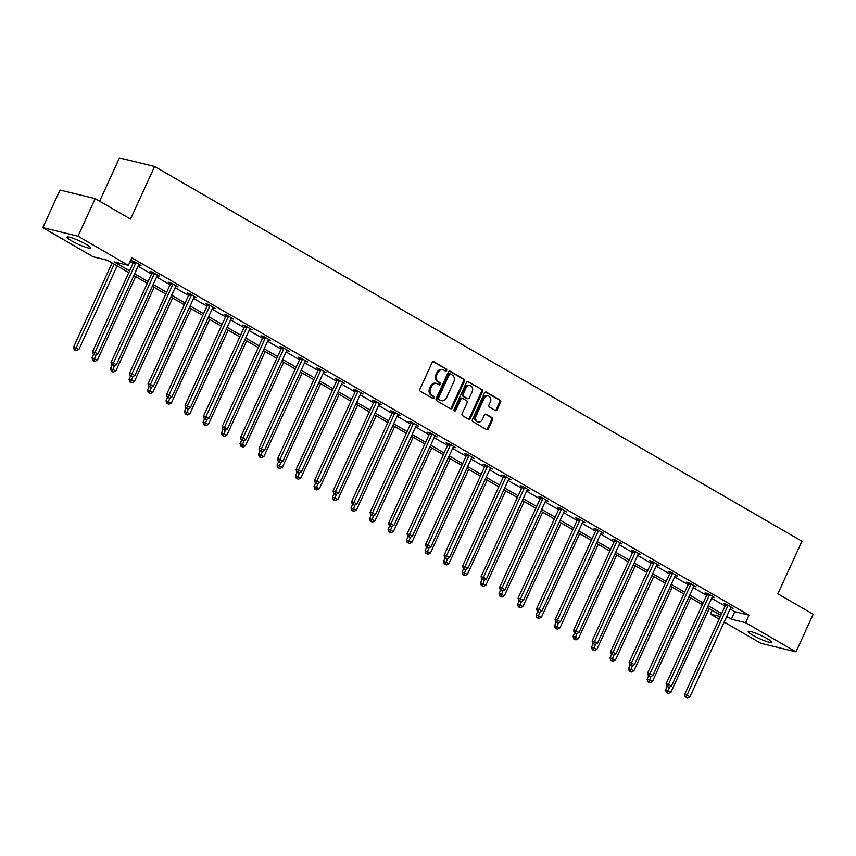 <?xml version="1.0" encoding="UTF-8"?>
<svg xmlns="http://www.w3.org/2000/svg" width="856" height="856" viewBox="0 0 856 856"><rect width="100%" height="100%" fill="white"/><g stroke="black" fill="none" stroke-linecap="round" stroke-linejoin="round"><path stroke-width="1.28" d="M446.65 370.466A1.145 0.931 103.7 0 0 446.308 368.968L433.939 361.81A1.637 1.327 103.7 0 0 432.098 362.612L419.943 389.159A1.637 1.327 103.7 0 0 420.435 391.31L432.804 398.468A1.145 0.931 103.7 0 0 433.746 396.403L432.152 395.483A5.243 4.248 103.7 0 1 430.589 388.603L431.595 386.388A5.243 4.248 103.7 0 1 436.56 383.456A5.243 4.248 103.7 0 1 437.48 383.83L439.085 384.751A1.145 0.931 103.7 0 0 440.027 382.685L438.433 381.765A5.243 4.248 103.7 0 1 436.87 374.885L437.876 372.67A5.243 4.248 103.7 0 1 442.841 369.739A5.243 4.248 103.7 0 1 443.761 370.102L445.366 371.033A1.145 0.931 103.7 0 0 446.65 370.466M445.067 370.862A1.145 0.931 103.7 0 0 445.366 368.733L433.179 361.681M432.505 398.297A1.145 0.931 103.7 0 0 432.794 396.178L431.199 395.247L432.152 395.483M438.786 384.579A1.145 0.931 103.7 0 0 439.075 382.461L437.48 381.53L438.433 381.765M752.617 635.12A13.011 1.766 24.6 0 1 748.197 631.514A13.011 1.766 24.6 0 1 755.227 633.001A13.011 1.766 24.6 0 1 767.447 638.737A13.011 1.766 24.6 0 1 771.855 642.342A13.011 1.766 24.6 0 1 764.825 640.855A13.011 1.766 24.6 0 1 752.617 635.12M71.358 240.75A13.011 1.766 24.6 0 1 66.939 237.144A13.011 1.766 24.6 0 1 73.969 238.631A13.011 1.766 24.6 0 1 86.189 244.367A13.011 1.766 24.6 0 1 90.608 247.973A13.011 1.766 24.6 0 1 83.567 246.485A13.011 1.766 24.6 0 1 71.358 240.75M495.367 410.516A1.637 1.327 103.7 0 0 497.208 409.714L500.61 402.267A1.637 1.327 103.7 0 0 500.129 400.116L486.39 392.166A1.637 1.327 103.7 0 0 484.55 392.968L472.394 419.526A1.637 1.327 103.7 0 0 472.876 421.676L486.615 429.626A1.637 1.327 103.7 0 0 488.455 428.824L492.575 419.825A1.637 1.327 103.7 0 0 492.093 417.675L486.208 414.272A1.637 1.327 103.7 0 0 484.368 415.074L482.324 419.536A4.376 3.552 103.7 0 1 478.172 421.987A4.376 3.552 103.7 0 1 476.096 415.93L484.1 398.447A4.376 3.552 103.7 0 1 488.252 395.996A4.376 3.552 103.7 0 1 490.328 402.053L489.001 404.963A1.637 1.327 103.7 0 0 489.482 407.114L495.367 410.516M128.785 272.625L107.471 260.288L93.208 256.811L42.8 227.632L60.006 190.064L95.177 198.624L130.519 219.083L154.604 166.481L801.944 541.217L777.858 593.818L813.2 614.276L795.994 651.855L760.823 643.295L724.176 622.077M95.177 198.624L77.971 236.192L128.379 265.371L114.116 261.904L129.598 270.86M730.157 609.012L734.769 611.687L749.032 615.154L131.824 257.859L128.379 265.371M749.032 615.154L745.587 622.676L795.994 651.855M464.412 381.305A1.637 1.327 103.7 0 0 463.92 379.165L450.181 371.204A1.637 1.327 103.7 0 0 448.341 372.007L436.185 398.564A1.637 1.327 103.7 0 0 436.678 400.715L450.417 408.665A1.637 1.327 103.7 0 0 452.246 407.863L464.412 381.305L463.46 381.08A1.637 1.327 103.7 0 0 462.968 378.93L449.421 371.087M468.286 381.69L482.024 389.64A1.637 1.327 103.7 0 1 482.517 391.791L470.351 418.349A1.637 1.327 103.7 0 1 468.51 419.14L462.636 415.738A1.637 1.327 103.7 0 1 462.144 413.598L467.076 402.823A1.637 1.327 103.7 0 0 466.584 400.672L462.689 398.415A1.637 1.327 103.7 0 0 460.849 399.217L455.713 410.431A1.145 0.931 103.7 0 1 454.087 409.489L466.445 382.493A1.637 1.327 103.7 0 1 468.286 381.69L467.686 381.541M154.604 166.481L119.433 157.921L99.617 201.192M130.091 261.647L133.033 263.348M138.084 266.269L151.533 274.059M156.595 276.98L170.034 284.77M175.095 287.691L188.545 295.481M193.595 298.402L207.045 306.191M212.095 309.112L225.545 316.902M230.596 319.823L244.046 327.613M249.096 330.534L262.546 338.323M267.607 341.244L281.046 349.034M286.107 351.955L299.557 359.745M304.608 362.666L318.058 370.455M323.108 373.377L336.558 381.166M341.608 384.087L355.058 391.877M360.109 394.798L373.558 402.588M378.62 405.509L392.069 413.298M397.12 416.219L410.57 424.009M415.62 426.93L429.07 434.72M434.12 437.641L447.57 445.43M452.621 448.351L466.071 456.141M471.121 459.062L484.571 466.852M489.632 469.773L503.082 477.562M508.132 480.484L521.582 488.273M526.633 491.194L540.082 498.984M545.133 501.905L558.583 509.695M563.633 512.616L577.083 520.405M582.134 523.326L595.583 531.116M600.645 534.037L614.094 541.827M619.145 544.748L632.595 552.537M637.645 555.458L651.095 563.248M656.145 566.169L669.595 573.959M674.646 576.88L688.096 584.669M693.146 587.591L706.596 595.38M711.657 598.301L725.107 606.091M138.704 264.943L141.058 265.521L133.943 261.401L131.567 260.823L133.483 261.936M157.204 275.653L159.558 276.231L152.443 272.112L150.067 271.534L151.983 272.647M175.705 286.364L178.059 286.942L170.943 282.822L168.568 282.245L170.494 283.357M194.205 297.075L196.559 297.653L189.444 293.533L187.068 292.955L188.994 294.068M212.716 307.786L215.07 308.363L207.954 304.244L205.568 303.666L207.494 304.779M231.216 318.496L233.57 319.074L226.455 314.955L224.079 314.377L225.995 315.49M249.717 329.207L252.071 329.785L244.955 325.665L242.58 325.087L244.495 326.2M268.217 339.918L270.571 340.495L263.455 336.376L261.08 335.798L262.995 336.911M286.717 350.628L289.071 351.206L281.956 347.087L279.58 346.509L281.506 347.622M305.218 361.339L307.572 361.917L300.456 357.797L298.081 357.22L300.007 358.332M323.729 372.05L326.083 372.627L318.967 368.508L316.581 367.93L318.507 369.043M342.229 382.76L344.583 383.338L337.467 379.219L335.092 378.641L337.007 379.754M360.729 393.471L363.083 394.049L355.968 389.929L353.592 389.352L355.507 390.464M379.229 404.182L381.583 404.76L374.468 400.64L372.093 400.062L374.008 401.175M397.73 414.893L400.084 415.47L392.968 411.351L390.593 410.773L392.519 411.886M416.23 425.603L418.595 426.181L411.469 422.062L409.093 421.484L411.019 422.596M434.741 436.314L437.095 436.892L429.98 432.772L427.604 432.194L429.519 433.307M453.241 447.025L455.595 447.602L448.48 443.483L446.104 442.905L448.02 444.018M471.742 457.735L474.096 458.313L466.98 454.194L464.605 453.616L466.52 454.729M490.242 468.446L492.596 469.024L485.48 464.904L483.105 464.327L485.02 465.439M508.742 479.157L511.096 479.735L503.981 475.615L501.605 475.037L503.531 476.15M527.243 489.867L529.607 490.445L522.481 486.326L520.106 485.748L522.032 486.861M545.754 500.578L548.108 501.156L540.992 497.036L538.617 496.459L540.532 497.571M564.254 511.289L566.608 511.867L559.492 507.747L557.117 507.169L559.032 508.282M582.754 522L585.108 522.577L577.993 518.458L575.617 517.88L577.533 518.993M601.254 532.71L603.608 533.288L596.493 529.168L594.118 528.591L596.033 529.704M619.755 543.421L622.109 543.999L614.993 539.879L612.618 539.301L614.544 540.414M638.255 554.132L640.62 554.709L633.494 550.59L631.118 550.012L633.044 551.125M656.766 564.842L659.12 565.42L652.005 561.301L649.629 560.723L651.544 561.836M675.266 575.553L677.62 576.131L670.505 572.011L668.129 571.433L670.045 572.546M693.767 586.264L696.121 586.842L689.005 582.722L686.63 582.144L688.545 583.257M712.267 596.974L714.621 597.552L707.505 593.433L705.13 592.855L707.045 593.968M730.767 607.685L733.121 608.263L726.006 604.143L723.63 603.566L725.556 604.678M42.8 227.632L77.971 236.192M719.126 619.155L710.416 614.116L720.324 616.523M712.149 610.328L710.416 614.116M720.859 615.368L707.409 607.578M702.348 604.657L688.898 596.867M683.848 593.946L670.398 586.157M665.347 583.236L651.898 575.446M646.847 572.525L633.397 564.735M628.347 561.814L614.897 554.025M609.836 551.103L596.397 543.314M591.336 540.393L577.886 532.603M572.835 529.682L559.385 521.893M554.335 518.971L540.885 511.182M535.835 508.261L522.385 500.471M517.334 497.55L503.884 489.76M498.823 486.839L485.384 479.05M480.323 476.129L466.873 468.339M461.823 465.418L448.373 457.639M443.322 454.707L429.873 446.928M424.822 443.997L411.372 436.218M406.322 433.286L392.872 425.507M387.811 422.575L374.372 414.796M369.31 411.864L355.861 404.086M350.81 401.154L337.36 393.375M332.31 390.443L318.86 382.664M313.81 379.732L300.36 371.953M295.309 369.022L281.859 361.243M276.798 358.311L263.348 350.532M258.298 347.6L244.848 339.821M239.798 336.89L226.348 329.111M221.297 326.179L207.848 318.4M202.797 315.468L189.347 307.689M184.297 304.757L170.847 296.979M165.786 294.047L152.336 286.268M147.286 283.336L133.836 275.557M726.712 616.523L731.334 619.198L745.587 622.676M134.649 273.792L148.099 281.57M153.149 284.502L166.599 292.281M171.649 295.213L185.099 302.992M190.15 305.924L203.6 313.703M208.661 316.634L222.1 324.413M227.161 327.345L240.611 335.124M245.661 338.056L259.111 345.835M264.162 348.767L277.611 356.545M282.662 359.477L296.112 367.256M301.162 370.188L314.612 377.967M319.673 380.899L333.112 388.678M338.174 391.609L351.623 399.388M356.674 402.32L370.124 410.099M375.174 413.031L388.624 420.81M393.674 423.741L407.124 431.52M412.175 434.452L425.625 442.231M430.686 445.163L444.125 452.942M449.186 455.874L462.636 463.652M467.686 466.584L481.136 474.363M486.187 477.295L499.637 485.074M504.687 488.006L518.137 495.785M523.187 498.716L536.637 506.495M541.698 509.427L555.137 517.206M560.198 520.138L573.648 527.917M578.699 530.848L592.149 538.627M597.199 541.559L610.649 549.338M615.699 552.27L629.149 560.049M634.2 562.981L647.65 570.759M652.711 573.681L666.161 581.47M671.211 584.391L684.661 592.181M689.711 595.102L703.161 602.892M708.212 605.813L721.662 613.602M734.769 611.687L731.334 619.198M442.841 369.739L441.889 369.503A5.243 4.248 103.7 0 0 436.924 372.435L437.876 372.67M437.48 381.53A5.243 4.248 103.7 0 1 435.918 374.65L436.924 372.435M436.56 383.456L435.608 383.221A5.243 4.248 103.7 0 0 430.643 386.163L431.595 386.388M431.199 395.247A5.243 4.248 103.7 0 1 429.637 388.367L430.643 386.163M450.224 408.558A1.637 1.327 103.7 0 0 451.305 407.638L463.46 381.08M450.513 374.019A1.145 0.931 103.7 0 0 449.229 374.575L438.561 397.88A1.145 0.931 103.7 0 0 438.903 399.388L440.583 400.362A5.243 4.248 103.7 0 0 441.514 400.736A5.243 4.248 103.7 0 0 446.479 397.805L453.766 381.872A5.243 4.248 103.7 0 0 452.203 374.992L450.513 374.019M449.571 373.783A1.145 0.931 103.7 0 0 448.276 374.34L449.229 374.575M441.514 400.736L440.562 400.501A5.243 4.248 103.7 0 1 439.642 400.137L437.951 399.153A1.145 0.931 103.7 0 1 437.609 397.655L448.276 374.34M467.515 381.562L482.024 389.64M468.328 419.033A1.637 1.327 103.7 0 0 469.398 418.113L481.564 391.556A1.637 1.327 103.7 0 0 481.072 389.405M461.737 398.19A1.637 1.327 103.7 0 0 459.897 398.982L454.761 410.195L455.713 410.431M454.194 410.784A1.145 0.931 103.7 0 0 454.761 410.195M472.191 391.652A4.376 3.552 103.7 0 0 470.115 385.585A4.376 3.552 103.7 0 0 465.964 388.046L463.15 394.199A1.637 1.327 103.7 0 0 463.631 396.349L467.536 398.607A1.637 1.327 103.7 0 0 469.377 397.805L472.191 391.652M470.115 385.585L469.163 385.361A4.376 3.552 103.7 0 0 465.011 387.811L465.964 388.046M467.183 398.522A1.637 1.327 103.7 0 1 466.584 398.382L462.679 396.125A1.637 1.327 103.7 0 1 462.197 393.974L465.011 387.811M488.252 395.996L487.299 395.761A4.376 3.552 103.7 0 0 483.148 398.222L484.1 398.447M478.172 421.987L477.231 421.762A4.376 3.552 103.7 0 1 475.144 415.695L483.148 398.222M486.433 429.519A1.637 1.327 103.7 0 0 487.503 428.589L491.622 419.59A1.637 1.327 103.7 0 0 491.141 417.439L485.438 414.144M495.175 410.409A1.637 1.327 103.7 0 0 496.255 409.489L499.669 402.042A1.637 1.327 103.7 0 0 499.176 399.891L485.62 392.037M112.083 262.963L73.53 347.151L78.88 349.451L117.133 265.884M114.169 264.162L75.189 350.029L74.247 349.794L76.377 350.714L75.189 350.029M78.88 349.451L76.377 350.714M74.247 349.794L73.53 347.151M135.655 263.381L133.279 262.803L92.544 351.784L94.92 352.362L135.655 263.381A1.669 1.348 103.7 0 0 135.826 262.771L135.858 262.514M94.203 354.651L95.391 355.347L94.203 354.651L94.92 352.362L97.884 354.074L138.629 265.103A1.669 1.348 103.7 0 1 138.972 264.59L139.143 264.408M133.279 262.803A1.669 1.348 103.7 0 0 133.45 262.193L133.557 261.305M92.544 351.784L93.251 354.427M95.391 355.347L97.884 354.074M93.539 354.587L92.041 357.862L97.381 360.162L135.633 276.595M95.968 355.047L93.7 360.74L92.748 360.504L94.877 361.425L93.7 360.74M97.381 360.162L94.877 361.425M92.748 360.504L92.041 357.862M112.04 365.298L110.542 368.572L115.881 370.873L154.144 287.306M114.469 365.758L112.2 371.45L111.248 371.215L113.388 372.135L112.2 371.45M115.881 370.873L113.388 372.135M111.248 371.215L110.542 368.572M154.166 274.091L151.78 273.513L111.045 362.495L113.42 363.072L154.166 274.091A1.669 1.348 103.7 0 0 154.337 273.481L154.358 273.225M112.703 365.362L113.891 366.058L112.703 365.362L113.42 363.072L116.395 364.784L157.13 275.814A1.669 1.348 103.7 0 1 157.472 275.3L157.643 275.118M151.78 273.513A1.669 1.348 103.7 0 0 151.951 272.904L152.058 272.015M111.045 362.495L111.762 365.138M113.891 366.058L116.395 364.784M172.666 284.802L170.291 284.224L129.556 373.205L131.931 373.783L172.666 284.802A1.669 1.348 103.7 0 0 172.837 284.192L172.869 283.935M131.214 376.073L132.391 376.758L131.214 376.073L131.931 373.783L134.895 375.495L175.63 286.525A1.669 1.348 103.7 0 1 175.972 286.011L176.143 285.829M170.291 284.224A1.669 1.348 103.7 0 0 170.462 283.614L170.558 282.726M129.556 373.205L130.262 375.848M132.391 376.758L134.895 375.495M130.54 376.009L129.042 379.283L134.381 381.583L172.644 298.016M132.969 376.469L130.701 382.161L129.748 381.926L131.888 382.846L130.701 382.161M134.381 381.583L131.888 382.846M129.748 381.926L129.042 379.283M149.04 386.719L147.542 389.994L152.882 392.294L191.145 308.727M151.469 387.18L149.201 392.872L148.249 392.637L150.389 393.557L149.201 392.872M152.882 392.294L150.389 393.557M148.249 392.637L147.542 389.994M167.541 397.43L166.043 400.704L171.382 403.005L209.645 319.438M169.98 397.89L167.701 403.583L166.749 403.347L168.889 404.267L167.701 403.583M171.382 403.005L168.889 404.267M166.749 403.347L166.043 400.704M191.166 295.513L188.791 294.935L148.056 383.916L150.431 384.494L191.166 295.513A1.669 1.348 103.7 0 0 191.337 294.903L191.37 294.646M149.714 386.784L150.902 387.468L149.714 386.784L150.431 384.494L153.395 386.206L194.13 297.235A1.669 1.348 103.7 0 1 194.473 296.722L194.644 296.54M188.791 294.935A1.669 1.348 103.7 0 0 188.962 294.325L189.069 293.437M148.056 383.916L148.762 386.559M150.902 387.468L153.395 386.206M209.667 306.223L207.291 305.645L166.556 394.627L168.932 395.205L209.667 306.223A1.669 1.348 103.7 0 0 209.838 305.613L209.87 305.357M168.215 397.494L169.402 398.179L168.215 397.494L168.932 395.205L171.896 396.916L212.63 307.946A1.669 1.348 103.7 0 1 212.973 307.432L213.144 307.25M207.291 305.645A1.669 1.348 103.7 0 0 207.462 305.036L207.569 304.148M166.556 394.627L167.262 397.27M169.402 398.179L171.896 396.916M228.167 316.934L225.791 316.356L185.056 405.337L187.432 405.915L228.167 316.934A1.669 1.348 103.7 0 0 228.338 316.324L228.37 316.067M186.715 408.205L187.903 408.89L186.715 408.205L187.432 405.915L190.396 407.627L231.131 318.657A1.669 1.348 103.7 0 1 231.473 318.143L231.644 317.961M225.791 316.356A1.669 1.348 103.7 0 0 225.963 315.746L226.07 314.858M185.056 405.337L185.763 407.98M187.903 408.89L190.396 407.627M246.667 327.645L244.292 327.067L203.557 416.048L205.932 416.626L246.667 327.645A1.669 1.348 103.7 0 0 246.838 327.035L246.87 326.778M205.215 418.916L206.403 419.601L205.215 418.916L205.932 416.626L208.896 418.338L249.642 329.367A1.669 1.348 103.7 0 1 249.984 328.854L250.155 328.672M244.292 327.067A1.669 1.348 103.7 0 0 244.463 326.457L244.57 325.569M203.557 416.048L204.263 418.691M206.403 419.601L208.896 418.338M265.178 338.355L262.803 337.778L222.057 426.759L224.433 427.337L265.178 338.355A1.669 1.348 103.7 0 0 265.349 337.745L265.381 337.489M223.716 429.626L224.903 430.311L223.716 429.626L224.433 427.337L227.407 429.049L268.142 340.078A1.669 1.348 103.7 0 1 268.484 339.565L268.656 339.383M262.803 337.778A1.669 1.348 103.7 0 0 262.974 337.168L263.07 336.28M222.057 426.759L222.774 429.402M224.903 430.311L227.407 429.049M283.678 349.066L281.303 348.488L240.568 437.47L242.944 438.047L283.678 349.066A1.669 1.348 103.7 0 0 283.85 348.456L283.882 348.199M242.227 440.337L243.404 441.022L242.227 440.337L242.944 438.047L245.907 439.759L286.642 350.789A1.669 1.348 103.7 0 1 286.985 350.275L287.156 350.093M281.303 348.488A1.669 1.348 103.7 0 0 281.474 347.878L281.581 346.99M240.568 437.47L241.274 440.112M243.404 441.022L245.907 439.759M302.179 359.777L299.803 359.199L259.068 448.18L261.444 448.758L302.179 359.777A1.669 1.348 103.7 0 0 302.35 359.167L302.382 358.91M260.727 451.048L261.915 451.733L260.727 451.048L261.444 448.758L264.408 450.47L305.143 361.5A1.669 1.348 103.7 0 1 305.485 360.986L305.656 360.804M299.803 359.199A1.669 1.348 103.7 0 0 299.975 358.589L300.082 357.701M259.068 448.18L259.775 450.823M261.915 451.733L264.408 450.47M320.679 370.488L318.304 369.91L277.569 458.891L279.944 459.469L320.679 370.488A1.669 1.348 103.7 0 0 320.85 369.878L320.882 369.621M279.227 461.759L280.415 462.443L279.227 461.759L279.944 459.469L282.908 461.181L323.643 372.21A1.669 1.348 103.7 0 1 323.985 371.697L324.156 371.515M318.304 369.91A1.669 1.348 103.7 0 0 318.475 369.3L318.582 368.412M277.569 458.891L278.275 461.534M280.415 462.443L282.908 461.181M339.179 381.198L336.804 380.62L296.069 469.602L298.444 470.179L339.179 381.198A1.669 1.348 103.7 0 0 339.351 380.588L339.383 380.332M297.728 472.469L298.915 473.154L297.728 472.469L298.444 470.179L301.408 471.891L342.143 382.921A1.669 1.348 103.7 0 1 342.486 382.407L342.657 382.225M336.804 380.62A1.669 1.348 103.7 0 0 336.975 380.01L337.082 379.122M296.069 469.602L296.775 472.245M298.915 473.154L301.408 471.891M357.68 391.909L355.304 391.331L314.569 480.312L316.945 480.89L357.68 391.909A1.669 1.348 103.7 0 0 357.851 391.299L357.883 391.042M316.228 483.18L317.416 483.865L316.228 483.18L316.945 480.89L319.909 482.602L360.654 393.632A1.669 1.348 103.7 0 1 360.997 393.118L361.168 392.936M355.304 391.331A1.669 1.348 103.7 0 0 355.475 390.721L355.582 389.833M314.569 480.312L315.276 482.955M317.416 483.865L319.909 482.602M376.191 402.62L373.815 402.042L333.07 491.023L335.456 491.601L376.191 402.62A1.669 1.348 103.7 0 0 376.362 402.01L376.394 401.753M334.728 493.891L335.916 494.575L334.728 493.891L335.456 491.601L338.42 493.313L379.155 404.342A1.669 1.348 103.7 0 1 379.497 403.829L379.668 403.647M373.815 402.042A1.669 1.348 103.7 0 0 373.986 401.432L374.083 400.544M333.07 491.023L333.786 493.666M335.916 494.575L338.42 493.313M394.691 413.33L392.315 412.752L351.581 501.734L353.956 502.312L394.691 413.33A1.669 1.348 103.7 0 0 394.862 412.72L394.894 412.464M353.239 504.601L354.416 505.286L353.239 504.601L353.956 502.312L356.92 504.024L397.655 415.053A1.669 1.348 103.7 0 1 397.997 414.539L398.168 414.358M392.315 412.752A1.669 1.348 103.7 0 0 392.487 412.143L392.594 411.255M351.581 501.734L352.287 504.377M354.416 505.286L356.92 504.024M413.191 424.041L410.816 423.463L370.081 512.444L372.456 513.022L413.191 424.041A1.669 1.348 103.7 0 0 413.362 423.431L413.395 423.174M371.739 515.312L372.927 515.997L371.739 515.312L372.456 513.022L375.42 514.734L416.155 425.764A1.669 1.348 103.7 0 1 416.498 425.25L416.669 425.068M410.816 423.463A1.669 1.348 103.7 0 0 410.987 422.853L411.094 421.965M370.081 512.444L370.787 515.087M372.927 515.997L375.42 514.734M431.692 434.752L429.316 434.174L388.581 523.155L390.957 523.733L431.692 434.752A1.669 1.348 103.7 0 0 431.863 434.142L431.895 433.885M390.24 526.023L391.427 526.707L390.24 526.023L390.957 523.733L393.921 525.445L434.655 436.474A1.669 1.348 103.7 0 1 434.998 435.961L435.169 435.779M429.316 434.174A1.669 1.348 103.7 0 0 429.487 433.564L429.594 432.676M388.581 523.155L389.287 525.798M391.427 526.707L393.921 525.445M450.192 445.462L447.816 444.885L407.082 533.866L409.457 534.444L450.192 445.462A1.669 1.348 103.7 0 0 450.363 444.853L450.395 444.596M408.74 536.733L409.928 537.418L408.74 536.733L409.457 534.444L412.421 536.156L453.156 447.185A1.669 1.348 103.7 0 1 453.498 446.672L453.669 446.49M447.816 444.885A1.669 1.348 103.7 0 0 447.988 444.275L448.095 443.387M407.082 533.866L407.788 536.509M409.928 537.418L412.421 536.156M468.692 456.173L466.317 455.595L425.582 544.577L427.957 545.154L468.692 456.173A1.669 1.348 103.7 0 0 468.863 455.563L468.895 455.306M427.24 547.444L428.428 548.129L427.24 547.444L427.957 545.154L430.921 546.866L471.667 457.896A1.669 1.348 103.7 0 1 472.009 457.382L472.18 457.2M466.317 455.595A1.669 1.348 103.7 0 0 466.488 454.985L466.595 454.097M425.582 544.577L426.288 547.219M428.428 548.129L430.921 546.866M487.203 466.884L484.828 466.306L444.082 555.287L446.468 555.865L487.203 466.884A1.669 1.348 103.7 0 0 487.374 466.274L487.406 466.017M445.741 558.155L446.928 558.84L445.741 558.155L446.468 555.865L449.432 557.577L490.167 468.607A1.669 1.348 103.7 0 1 490.509 468.093L490.681 467.911M484.828 466.306A1.669 1.348 103.7 0 0 484.999 465.696L485.095 464.808M444.082 555.287L444.799 557.93M446.928 558.84L449.432 557.577M505.703 477.595L503.328 477.017L462.593 565.998L464.969 566.576L505.703 477.595A1.669 1.348 103.7 0 0 505.875 476.985L505.907 476.728M464.252 568.865L465.429 569.55L464.252 568.865L464.969 566.576L467.932 568.288L508.667 479.317A1.669 1.348 103.7 0 1 509.01 478.804L509.181 478.622M503.328 477.017A1.669 1.348 103.7 0 0 503.499 476.407L503.606 475.519M462.593 565.998L463.299 568.641M465.429 569.55L467.932 568.288M524.204 488.305L521.828 487.727L481.093 576.709L483.469 577.286L524.204 488.305A1.669 1.348 103.7 0 0 524.375 487.695L524.407 487.439M482.752 579.576L483.94 580.261L482.752 579.576L483.469 577.286L486.433 578.998L527.168 490.028A1.669 1.348 103.7 0 1 527.51 489.514L527.681 489.332M521.828 487.727A1.669 1.348 103.7 0 0 522 487.118L522.106 486.229M481.093 576.709L481.8 579.352M483.94 580.261L486.433 578.998M186.052 408.141L184.543 411.415L189.893 413.716L228.145 330.149M188.481 408.601L186.201 414.293L185.26 414.058L187.389 414.978L186.201 414.293M189.893 413.716L187.389 414.978M185.26 414.058L184.543 411.415M204.552 418.851L203.054 422.126L208.393 424.426L246.646 340.859M206.981 419.312L204.712 425.004L203.76 424.769L205.889 425.689L204.712 425.004M208.393 424.426L205.889 425.689M203.76 424.769L203.054 422.126M223.052 429.562L221.554 432.836L226.894 435.137L265.157 351.57M225.481 430.022L223.213 435.715L222.26 435.479L224.4 436.4L223.213 435.715M226.894 435.137L224.4 436.4M222.26 435.479L221.554 432.836M241.553 440.273L240.055 443.547L245.394 445.848L283.657 362.281M243.981 440.733L241.713 446.425L240.761 446.19L242.901 447.11L241.713 446.425M245.394 445.848L242.901 447.11M240.761 446.19L240.055 443.547M260.053 450.984L258.555 454.258L263.894 456.558L302.157 372.991M262.482 451.444L260.213 457.136L259.261 456.901L261.401 457.821L260.213 457.136M263.894 456.558L261.401 457.821M259.261 456.901L258.555 454.258M278.553 461.694L277.055 464.969L282.394 467.269L320.658 383.702M280.993 462.154L278.714 467.847L277.761 467.611L279.901 468.532L278.714 467.847M282.394 467.269L279.901 468.532M277.761 467.611L277.055 464.969M297.064 472.405L295.555 475.679L300.905 477.98L339.158 394.413M299.493 472.865L297.214 478.558L296.272 478.322L298.402 479.242L297.214 478.558M300.905 477.98L298.402 479.242M296.272 478.322L295.555 475.679M315.564 483.116L314.066 486.39L319.406 488.69L357.658 405.123M317.993 483.576L315.725 489.268L314.773 489.033L316.902 489.953L315.725 489.268M319.406 488.69L316.902 489.953M314.773 489.033L314.066 486.39M334.065 493.826L332.567 497.101L337.906 499.401L376.169 415.834M336.494 494.286L334.225 499.979L333.273 499.744L335.413 500.664L334.225 499.979M337.906 499.401L335.413 500.664M333.273 499.744L332.567 497.101M352.565 504.537L351.067 507.811L356.406 510.112L394.67 426.545M354.994 504.997L352.726 510.69L351.773 510.454L353.913 511.374L352.726 510.69M356.406 510.112L353.913 511.374M351.773 510.454L351.067 507.811M371.065 515.248L369.567 518.522L374.907 520.822L413.17 437.255M373.494 515.708L371.226 521.4L370.274 521.165L372.414 522.085L371.226 521.4M374.907 520.822L372.414 522.085M370.274 521.165L369.567 518.522M389.576 525.959L388.068 529.233L393.407 531.533L431.67 447.966M392.005 526.419L389.726 532.111L388.774 531.876L390.914 532.796L389.726 532.111M393.407 531.533L390.914 532.796M388.774 531.876L388.068 529.233M408.077 536.669L406.568 539.943L411.918 542.244L450.17 458.677M410.505 537.129L408.226 542.822L407.285 542.586L409.414 543.507L408.226 542.822M411.918 542.244L409.414 543.507M407.285 542.586L406.568 539.943M426.577 547.38L425.079 550.654L430.418 552.955L468.671 469.388M429.006 547.84L426.737 553.532L425.785 553.297L427.914 554.217L426.737 553.532M430.418 552.955L427.914 554.217M425.785 553.297L425.079 550.654M445.077 558.091L443.579 561.365L448.919 563.665L487.182 480.098M447.506 558.551L445.238 564.243L444.285 564.008L446.425 564.928L445.238 564.243M448.919 563.665L446.425 564.928M444.285 564.008L443.579 561.365M463.578 568.801L462.08 572.076L467.419 574.376L505.682 490.809M466.006 569.261L463.738 574.954L462.786 574.718L464.926 575.639L463.738 574.954M467.419 574.376L464.926 575.639M462.786 574.718L462.08 572.076M482.078 579.512L480.58 582.786L485.919 585.087L524.182 501.52M484.507 579.972L482.238 585.665L481.286 585.429L483.426 586.349L482.238 585.665M485.919 585.087L483.426 586.349M481.286 585.429L480.58 582.786M500.589 590.223L499.08 593.497L504.419 595.797L542.683 512.23M503.018 590.683L500.739 596.375L499.786 596.14L501.926 597.06L500.739 596.375M504.419 595.797L501.926 597.06M499.786 596.14L499.08 593.497M519.089 600.933L517.58 604.208L522.93 606.508L561.183 522.941M521.518 601.394L519.239 607.086L518.297 606.851L520.427 607.771L519.239 607.086M522.93 606.508L520.427 607.771M518.297 606.851L517.58 604.208M537.589 611.644L536.091 614.918L541.431 617.219L579.683 533.652M540.018 612.104L537.75 617.797L536.798 617.561L538.927 618.481L537.75 617.797M541.431 617.219L538.927 618.481M536.798 617.561L536.091 614.918M542.704 499.016L540.329 498.438L499.594 587.419L501.969 587.997L542.704 499.016A1.669 1.348 103.7 0 0 542.875 498.406L542.907 498.149M501.252 590.287L502.44 590.972L501.252 590.287L501.969 587.997L504.933 589.709L545.668 500.739A1.669 1.348 103.7 0 1 546.01 500.225L546.182 500.043M540.329 498.438A1.669 1.348 103.7 0 0 540.5 497.828L540.607 496.94M499.594 587.419L500.3 590.062M502.44 590.972L504.933 589.709M561.204 509.727L558.829 509.149L518.094 598.13L520.469 598.708L561.204 509.727A1.669 1.348 103.7 0 0 561.375 509.117L561.408 508.86M519.753 600.998L520.94 601.682L519.753 600.998L520.469 598.708L523.433 600.42L564.168 511.449A1.669 1.348 103.7 0 1 564.511 510.936L564.682 510.754M558.829 509.149A1.669 1.348 103.7 0 0 559 508.539L559.107 507.651M518.094 598.13L518.8 600.773M520.94 601.682L523.433 600.42M579.715 520.437L577.329 519.86L536.594 608.841L538.97 609.418L579.715 520.437A1.669 1.348 103.7 0 0 579.887 519.827L579.908 519.571M538.253 611.708L539.441 612.393L538.253 611.708L538.97 609.418L541.934 611.13L582.679 522.16A1.669 1.348 103.7 0 1 583.022 521.646L583.193 521.465M577.329 519.86A1.669 1.348 103.7 0 0 577.5 519.25L577.607 518.361M536.594 608.841L537.301 611.484M539.441 612.393L541.934 611.13M598.216 531.148L595.84 530.57L555.095 619.551L557.481 620.129L598.216 531.148A1.669 1.348 103.7 0 0 598.387 530.538L598.419 530.281M556.753 622.419L557.941 623.104L556.753 622.419L557.481 620.129L560.445 621.841L601.18 532.871A1.669 1.348 103.7 0 1 601.522 532.357L601.693 532.175M595.84 530.57A1.669 1.348 103.7 0 0 596.011 529.96L596.108 529.072M555.095 619.551L555.812 622.194M557.941 623.104L560.445 621.841M556.09 622.355L554.592 625.629L559.931 627.93L598.194 544.363M558.519 622.815L556.25 628.507L555.298 628.272L557.438 629.192L556.25 628.507M559.931 627.93L557.438 629.192M555.298 628.272L554.592 625.629M616.716 541.859L614.341 541.281L573.606 630.262L575.981 630.84L616.716 541.859A1.669 1.348 103.7 0 0 616.887 541.249L616.919 540.992M575.264 633.13L576.441 633.815L575.264 633.13L575.981 630.84L578.945 632.552L619.68 543.581A1.669 1.348 103.7 0 1 620.022 543.068L620.193 542.886M614.341 541.281A1.669 1.348 103.7 0 0 614.512 540.671L614.619 539.783M573.606 630.262L574.312 632.905M576.441 633.815L578.945 632.552M574.59 633.066L573.092 636.34L578.431 638.64L616.695 555.073M577.019 633.526L574.75 639.218L573.798 638.983L575.938 639.903L574.75 639.218M578.431 638.64L575.938 639.903M573.798 638.983L573.092 636.34M635.216 552.569L632.841 551.992L592.106 640.973L594.481 641.551L635.216 552.569A1.669 1.348 103.7 0 0 635.387 551.96L635.42 551.703M593.764 643.84L594.952 644.525L593.764 643.84L594.481 641.551L597.445 643.263L638.18 554.292A1.669 1.348 103.7 0 1 638.523 553.779L638.694 553.597M632.841 551.992A1.669 1.348 103.7 0 0 633.012 551.382L633.119 550.494M592.106 640.973L592.812 643.616M594.952 644.525L597.445 643.263M593.09 643.776L591.592 647.05L596.932 649.351L635.195 565.784M595.519 644.236L593.251 649.929L592.298 649.693L594.438 650.614L593.251 649.929M596.932 649.351L594.438 650.614M592.298 649.693L591.592 647.05M653.717 563.28L651.341 562.702L610.606 651.683L612.982 652.261L653.717 563.28A1.669 1.348 103.7 0 0 653.888 562.67L653.92 562.413M612.265 654.551L613.452 655.236L612.265 654.551L612.982 652.261L615.946 653.973L656.68 565.003A1.669 1.348 103.7 0 1 657.023 564.489L657.194 564.307M651.341 562.702A1.669 1.348 103.7 0 0 651.512 562.092L651.619 561.204M610.606 651.683L611.312 654.326M613.452 655.236L615.946 653.973M611.601 654.487L610.093 657.761L615.443 660.062L653.695 576.495M614.03 654.947L611.751 660.639L610.799 660.404L612.939 661.324L611.751 660.639M615.443 660.062L612.939 661.324M610.799 660.404L610.093 657.761M672.217 573.991L669.841 573.413L629.107 662.394L631.482 662.972L672.217 573.991A1.669 1.348 103.7 0 0 672.388 573.381L672.42 573.124M630.765 665.262L631.953 665.947L630.765 665.262L631.482 662.972L634.446 664.684L675.181 575.713A1.669 1.348 103.7 0 1 675.523 575.2L675.694 575.018M669.841 573.413A1.669 1.348 103.7 0 0 670.013 572.803L670.12 571.915M629.107 662.394L629.813 665.037M631.953 665.947L634.446 664.684M630.102 665.198L628.593 668.472L633.943 670.772L672.195 587.205M632.53 665.658L630.251 671.35L629.31 671.115L631.439 672.035L630.251 671.35M633.943 670.772L631.439 672.035M629.31 671.115L628.593 668.472M690.728 584.702L688.342 584.124L647.607 673.105L649.982 673.683L690.728 584.702A1.669 1.348 103.7 0 0 690.899 584.092L690.92 583.835M649.265 675.973L650.453 676.657L649.265 675.973L649.982 673.683L652.957 675.395L693.692 586.424A1.669 1.348 103.7 0 1 694.034 585.911L694.205 585.729M688.342 584.124A1.669 1.348 103.7 0 0 688.513 583.514L688.62 582.626M647.607 673.105L648.313 675.748M650.453 676.657L652.957 675.395M648.602 675.908L647.104 679.183L652.443 681.483L690.706 597.916M651.031 676.368L648.762 682.061L647.81 681.825L649.939 682.746L648.762 682.061M652.443 681.483L649.939 682.746M647.81 681.825L647.104 679.183M709.228 595.412L706.853 594.834L666.107 683.816L668.493 684.393L709.228 595.412A1.669 1.348 103.7 0 0 709.399 594.802L709.431 594.546M667.766 686.683L668.953 687.368L667.766 686.683L668.493 684.393L671.457 686.105L712.192 597.135A1.669 1.348 103.7 0 1 712.534 596.621L712.706 596.439M706.853 594.834A1.669 1.348 103.7 0 0 707.024 594.225L707.12 593.336M666.107 683.816L666.824 686.458M668.953 687.368L671.457 686.105M667.102 686.619L665.604 689.893L670.943 692.194L709.207 608.627M669.531 687.079L667.263 692.772L666.31 692.536L668.45 693.456L667.263 692.772M670.943 692.194L668.45 693.456M666.31 692.536L665.604 689.893M727.728 606.123L725.353 605.545L684.618 694.526L686.994 695.104L727.728 606.123A1.669 1.348 103.7 0 0 727.9 605.513L727.932 605.256M686.277 697.394L687.454 698.079L686.277 697.394L686.994 695.104L689.957 696.816L730.692 607.846A1.669 1.348 103.7 0 1 731.035 607.332L731.206 607.15M725.353 605.545A1.669 1.348 103.7 0 0 725.524 604.935L725.631 604.047M684.618 694.526L685.324 697.169M687.454 698.079L689.957 696.816M445.366 368.733L446.308 368.968M432.794 396.178L433.746 396.403M439.075 382.461L440.027 382.685M435.918 374.65L436.87 374.885M429.637 388.367L430.589 388.603M433.35 361.66L433.939 361.81M451.305 407.638L452.246 407.863M449.582 371.065L450.181 371.204M462.968 378.93L463.92 379.165M437.609 397.655L438.561 397.88M437.951 399.153L438.903 399.388M439.642 400.137L440.583 400.362M481.564 391.556L482.517 391.791M469.398 418.113L470.351 418.349M459.897 398.982L460.849 399.217M462.197 393.974L463.15 394.199M462.679 396.125L463.631 396.349M466.584 398.382L467.536 398.607M475.144 415.695L476.096 415.93M485.609 414.122L486.208 414.272M491.141 417.439L492.093 417.675M491.622 419.59L492.575 419.825M487.503 428.589L488.455 428.824M485.791 392.027L486.39 392.166M499.176 399.891L500.129 400.116M499.669 402.042L500.61 402.267M496.255 409.489L497.208 409.714M135.826 262.771L133.45 262.193M154.337 273.481L151.951 272.904M172.837 284.192L170.462 283.614M191.337 294.903L188.962 294.325M209.838 305.613L207.462 305.036M228.338 316.324L225.963 315.746M246.838 327.035L244.463 326.457M265.349 337.745L262.974 337.168M283.85 348.456L281.474 347.878M302.35 359.167L299.975 358.589M320.85 369.878L318.475 369.3M339.351 380.588L336.975 380.01M357.851 391.299L355.475 390.721M376.362 402.01L373.986 401.432M394.862 412.72L392.487 412.143M413.362 423.431L410.987 422.853M431.863 434.142L429.487 433.564M450.363 444.853L447.988 444.275M468.863 455.563L466.488 454.985M487.374 466.274L484.999 465.696M505.875 476.985L503.499 476.407M524.375 487.695L522 487.118M542.875 498.406L540.5 497.828M561.375 509.117L559 508.539M579.887 519.827L577.5 519.25M598.387 530.538L596.011 529.96M616.887 541.249L614.512 540.671M635.387 551.96L633.012 551.382M653.888 562.67L651.512 562.092M672.388 573.381L670.013 572.803M690.899 584.092L688.513 583.514M709.399 594.802L707.024 594.225M727.9 605.513L725.524 604.935M449.368 373.698L450.32 373.933M461.448 398.072L462.401 398.297M466.873 398.489L467.825 398.725"/></g></svg>
